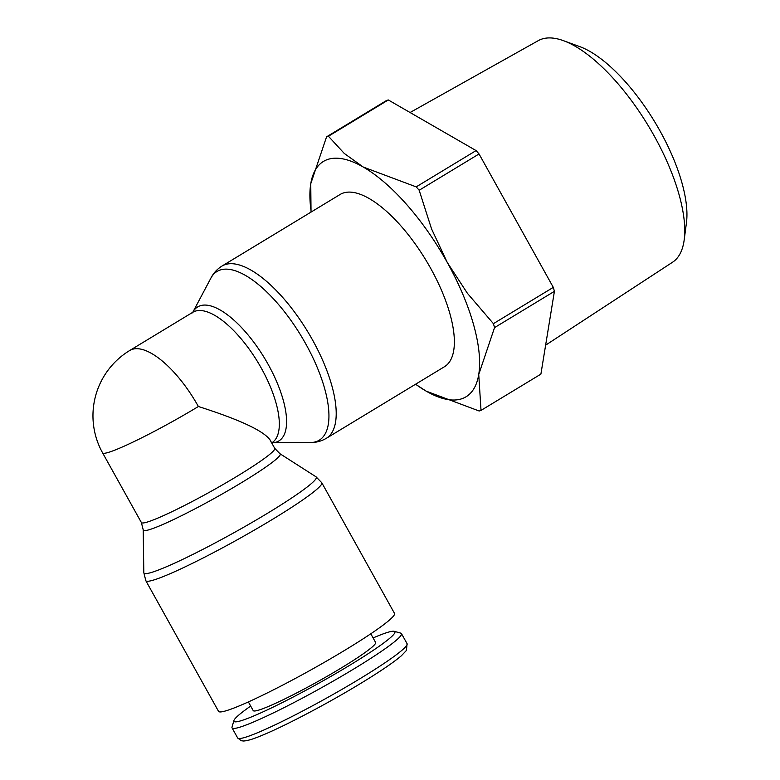 <?xml version="1.0" encoding="UTF-8"?>
<svg xmlns="http://www.w3.org/2000/svg" width="780" height="780" viewBox="0 0 780 780"><rect width="100%" height="100%" fill="white"/><g stroke="black" fill="none" stroke-linecap="round" stroke-linejoin="round"><path stroke-width="1.17" d="M321.789 482.742L394.514 613.411A100.698 8.726 150.9 0 1 328.312 660.046A100.698 8.726 150.9 0 1 227.272 710.414A100.698 8.726 150.9 0 1 218.546 711.35L145.821 580.691A100.698 8.726 150.9 0 0 154.547 579.755A100.698 8.726 150.9 0 0 272.23 519.519A100.698 8.726 150.9 0 0 321.789 482.742L315.988 476.785A98.651 8.551 150.9 0 1 316.017 476.804A98.651 8.551 150.9 0 1 267.755 513.123A98.651 8.551 150.9 0 1 152.461 572.14A98.651 8.551 150.9 0 1 143.812 572.647A98.651 8.551 150.9 0 1 143.812 572.617L145.821 580.691M150.072 529.454A78.351 6.786 150.9 0 1 143.208 529.864A78.351 6.786 150.9 0 1 143.208 529.834L141.385 522.551A76.303 6.611 150.9 0 0 147.986 521.84A76.303 6.611 150.9 0 0 237.169 476.2A76.303 6.611 150.9 0 0 274.726 448.334L279.952 453.726A78.351 6.786 150.9 0 1 279.981 453.745A78.351 6.786 150.9 0 1 241.644 482.586A78.351 6.786 150.9 0 1 150.072 529.454M340.099 194.483A100.698 39.361 58.8 0 1 343.502 192.943A100.698 39.361 58.8 0 1 428.366 264.284A100.698 39.361 58.8 0 1 444.473 366.717L326.313 438.321A100.698 39.361 58.8 0 0 312.556 340.002A100.698 39.361 58.8 0 0 225.342 264.547A100.698 39.361 58.8 0 0 221.939 266.087L340.099 194.483M305.77 343.892A98.651 38.561 58.8 0 1 315.919 441.714A98.651 38.561 58.8 0 1 310.411 442.543L271.898 442.777A78.351 30.625 58.8 0 0 276.247 442.123A78.351 30.625 58.8 0 0 268.183 364.435A78.351 30.625 58.8 0 0 200.333 305.721A78.351 30.625 58.8 0 0 192.797 312.263L210.834 278.236A98.651 38.561 58.8 0 1 220.33 269.968A98.651 38.561 58.8 0 1 305.77 343.892M373.103 637.942A92.098 7.975 150.9 0 1 386.909 632.6A92.098 7.975 150.9 0 1 394.241 631.312L400.793 633.145A96.944 8.404 150.9 0 1 401.466 633.604A96.944 8.404 150.9 0 1 337.721 678.502A96.944 8.404 150.9 0 1 240.454 726.999A96.944 8.404 150.9 0 1 232.06 727.896A96.944 8.404 150.9 0 1 232.021 727.087L233.912 720.544A92.098 7.975 150.9 0 1 250.682 706.075M394.241 631.312A92.098 7.975 150.9 0 1 337.701 672.428A92.098 7.975 150.9 0 1 241.917 720.466A92.098 7.975 150.9 0 1 233.912 720.544M370.793 633.789L375.619 642.466A70.044 6.074 150.9 0 1 329.56 674.905A70.044 6.074 150.9 0 1 259.272 709.946A70.044 6.074 150.9 0 1 253.207 710.6L248.371 701.922M415.594 384.218A137.592 53.781 -121.2 0 0 426.231 391.17L479.164 411.002A157.492 61.562 -121.2 0 0 480.1 410.719A157.492 61.562 -121.2 0 0 481.016 410.407L478.735 374.498A137.592 53.781 -121.2 0 0 447.252 262.431A137.592 53.781 -121.2 0 0 363.265 167.047A137.592 53.781 -121.2 0 0 328.087 159.334A137.592 53.781 -121.2 0 0 310.762 183.719A137.592 53.781 -121.2 0 0 311.22 211.984M416.198 186.878L476.083 150.589A157.492 61.562 58.8 0 1 479.047 153.962L419.172 190.252A157.492 61.562 -121.2 0 0 416.198 186.878L363.265 167.047L344.292 153.465L328.429 136.246A157.492 61.562 -121.2 0 0 327.483 136.529A157.492 61.562 -121.2 0 0 326.566 136.841L386.451 100.552A157.492 61.562 58.8 0 1 387.368 100.24A157.492 61.562 58.8 0 1 388.303 99.957L328.429 136.246M415.545 384.248L426.231 391.17A137.592 53.781 -121.2 0 0 461.419 398.882A137.592 53.781 -121.2 0 0 478.735 374.498L494.54 327.619A157.492 61.562 -121.2 0 0 493.418 323.661L553.303 287.372A157.492 61.562 58.8 0 1 554.414 291.33L494.54 327.619M481.016 410.407L540.901 374.117L554.414 291.33M545.63 345.169L672.565 262.216A129.558 50.641 -121.2 0 0 684.187 239.899L686.449 222.768A114.572 44.782 -121.2 0 0 654.596 121.631A114.572 44.782 -121.2 0 0 579.686 46.595L563.452 40.677A129.558 50.641 -121.2 0 0 542.081 39A129.558 50.641 -121.2 0 0 538.288 40.638L410.065 112.515M684.187 239.899A129.558 50.641 -121.2 0 0 648.16 125.531A129.558 50.641 -121.2 0 0 563.452 40.677M274.726 448.334L269.939 439.744C263.113 430.599 239.265 419.523 198.383 406.507A76.303 6.611 150.9 0 1 109.2 452.156A76.303 6.611 150.9 0 1 102.59 452.858L141.385 522.551M493.418 323.661L467.415 293.319L447.252 262.431L431.535 228.862L419.172 190.252M326.566 136.841L310.762 183.719L311.035 212.101M479.047 153.962L553.303 287.372M388.303 99.957L476.083 150.589M192.504 312.858L192.738 312.312A76.303 29.825 58.8 0 1 195.312 311.142A76.303 29.825 58.8 0 1 261.398 368.316A76.303 29.825 58.8 0 1 271.83 442.816L271.235 442.777M192.738 312.312L129.714 350.503A76.303 29.825 58.8 0 1 132.298 349.333A76.303 29.825 58.8 0 1 198.383 406.507M401.466 633.604L407.072 643.675A96.944 8.404 150.9 0 1 359.356 679.078A96.944 8.404 150.9 0 1 246.061 737.071A96.944 8.404 150.9 0 1 237.666 737.968L232.06 727.896M143.208 529.864L143.812 572.647M309.601 442.533C315.569 442.757 321.136 441.344 326.313 438.321M407.072 643.675L406.429 650.462L401.339 655.804C393.334 662.61 379.567 671.941 360.019 683.816C326.527 704.184 282.467 727.292 260.052 736.183C252.681 739.235 247.182 740.844 243.545 741L241.361 740.756L237.666 737.968M221.939 266.087C216.859 269.276 213.037 273.565 210.473 278.947M129.714 350.503A76.303 76.303 0 0 0 102.59 452.858M279.981 453.745L316.017 476.804"/></g></svg>
